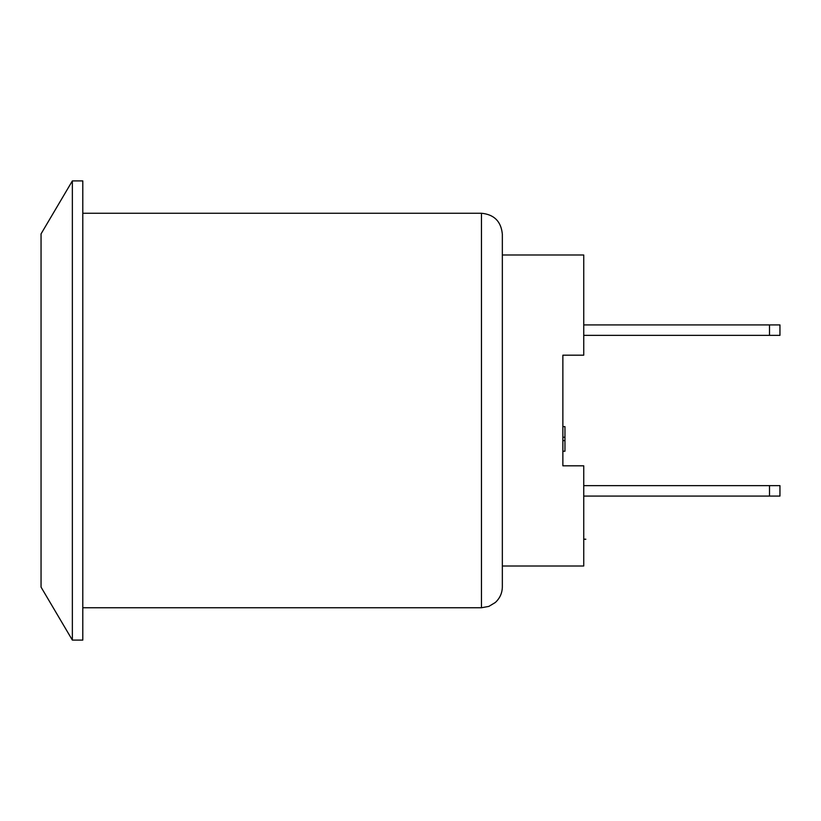 <?xml version="1.0" encoding="UTF-8"?>
<svg xmlns="http://www.w3.org/2000/svg" width="821" height="821" viewBox="0 0 821 821"><rect width="100%" height="100%" fill="white"/><g stroke="black" fill="none" stroke-linecap="round" stroke-linejoin="round"><path stroke-width="1.23" d="M769.513 496.079L779.95 496.079L779.95 485.642L769.513 485.642L769.513 496.079L583.741 496.079M583.741 485.642L769.513 485.642M769.513 335.358L779.95 335.358L779.95 324.921L769.513 324.921L769.513 335.358L583.741 335.358M583.741 324.921L769.513 324.921M562.867 451.222L564.961 451.222L564.961 440.61L562.867 440.61M562.867 437.234L564.961 437.234L564.961 440.61M562.867 426.633L564.961 426.633L564.961 437.234M583.741 539.233L585.835 539.233L583.741 539.13M502.339 566.008L583.741 566.008L583.741 465.815L562.867 465.815L562.867 355.185L583.741 355.185L583.741 254.992L502.339 254.992M502.339 586.871L502.339 234.129C501.108 221.444 494.15 214.486 481.465 213.255L481.465 607.745L488.844 606.401L495.268 602.532C499.866 598.324 502.226 593.111 502.339 586.871L502.339 238.121M82.798 213.255L481.465 213.255M72.361 410.5L72.361 640.103L41.05 587.118L41.05 233.882L72.361 180.897L72.361 410.5M72.361 640.103L82.798 640.103L82.798 180.897L72.361 180.897M82.798 607.745L481.465 607.745"/></g></svg>

